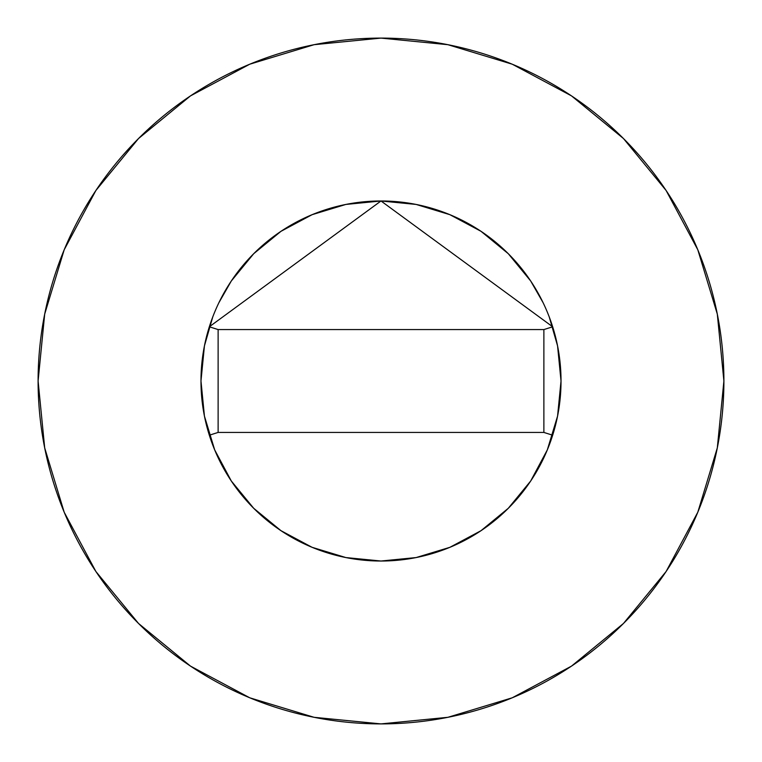<?xml version="1.0" encoding="UTF-8"?>
<svg xmlns="http://www.w3.org/2000/svg" width="762" height="762" viewBox="0 0 762 762"><rect width="100%" height="100%" fill="white"/><g stroke="black" fill="none" stroke-linecap="round" stroke-linejoin="round"><path stroke-width="1.14" d="M549.24 316.935L557.565 345.881L561.023 381L557.565 416.119L547.316 449.894L530.685 481.012L508.292 508.292L481.012 530.685L449.894 547.316L416.119 557.565L381 561.023L345.881 557.565L312.106 547.316L280.988 530.685L253.708 508.292L231.315 481.012L214.684 449.894L204.435 416.119L200.977 381A180.023 180.023 0 0 1 209.331 326.793L381 200.977L552.669 326.793A180.023 180.023 0 0 1 561.023 381A180.023 180.023 0 0 0 381 200.977A180.023 180.023 0 0 0 200.977 381L204.435 345.881L212.76 316.935M723.9 381A342.9 342.9 0 0 0 381 38.1A342.9 342.9 0 0 0 38.1 381A342.9 342.9 0 0 1 381 38.1A342.9 342.9 0 0 1 723.9 381A342.9 342.9 0 0 1 381 723.9A342.9 342.9 0 0 1 38.1 381A342.9 342.9 0 0 0 381 723.9A342.9 342.9 0 0 0 723.9 381L717.309 314.106L697.802 249.774L666.112 190.49L623.468 138.532L571.51 95.888L512.226 64.199L447.894 44.691L381 38.1L314.106 44.691L249.774 64.199L190.49 95.888L138.532 138.532L95.888 190.49L64.199 249.774L44.691 314.106L38.1 381L44.691 447.894L64.199 512.226L95.888 571.51L138.532 623.468L190.49 666.112L249.774 697.802L314.106 717.309L381 723.9L447.894 717.309L512.226 697.802L571.51 666.112L623.468 623.468L666.112 571.51L697.802 512.226L717.309 447.894L723.9 381M218.865 302.762L231.315 280.988L253.708 253.708L280.988 231.315L312.106 214.684L345.881 204.435L381 200.977L416.119 204.435L449.894 214.684L481.012 231.315L508.292 253.708L530.685 280.988L543.135 302.762M666.112 190.49L623.468 138.532L571.595 95.955M190.49 95.888L138.532 138.532L95.955 190.405M95.888 571.51L138.532 623.468L190.405 666.045M571.51 666.112L623.468 623.468L666.045 571.595M552.669 435.207A180.023 180.023 0 0 0 561.023 381A180.023 180.023 0 0 1 209.331 435.207A180.023 180.023 0 0 1 200.977 381A180.023 180.023 0 0 0 552.669 435.207L543.878 432.435L552.669 435.207A180.023 180.023 0 0 0 552.669 326.793L543.878 329.565L552.669 326.793L381 200.977L209.331 326.793A180.023 180.023 0 0 0 200.977 381M218.123 432.435L209.331 435.207L218.123 432.435L543.878 432.435L543.878 329.565L218.123 329.565L209.331 326.793L218.123 329.565L218.123 432.435L543.878 432.435L543.878 329.565L218.123 329.565L218.123 432.435"/></g></svg>
